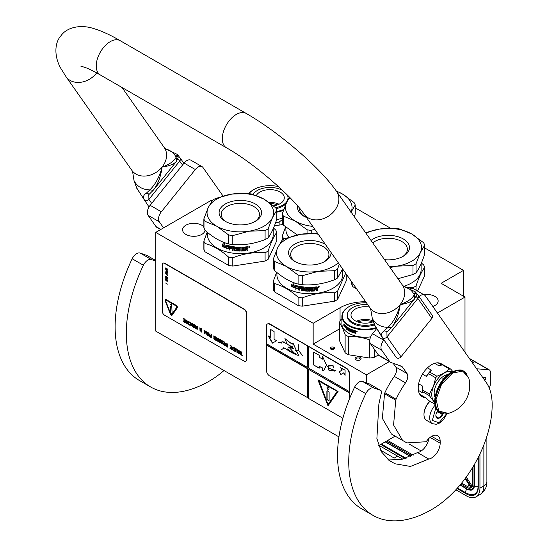 <?xml version="1.0" encoding="UTF-8"?>
<svg xmlns="http://www.w3.org/2000/svg" width="548" height="548" viewBox="0 0 548 548"><rect width="100%" height="100%" fill="white"/><g stroke="black" fill="none" stroke-linecap="round" stroke-linejoin="round"><path stroke-width="0.82" d="M358.872 356.933A3.014 1.74 180 0 1 360.221 357.385A3.014 1.74 180 0 1 360.221 359.844A3.014 1.74 180 0 1 357.31 360.289A3.014 1.74 180 0 1 355.96 359.844A3.014 1.74 180 0 1 355.481 357.741A3.014 1.74 180 0 1 358.872 356.933M356.282 360.002A2.219 1.281 180 0 1 355.871 359.262A2.219 1.281 180 0 1 358.666 358.022A2.219 1.281 180 0 1 359.659 358.351A2.219 1.281 180 0 1 360.31 359.262A2.219 1.281 180 0 1 359.892 360.002M378.675 445.64L395.108 436.153M212.055 200.869L211.199 200.376L155.735 232.393L155.735 331.115L338.938 436.886M463.533 296.249L463.533 270.37L424.707 247.949M464.992 352.241L464.992 297.084L441.126 283.309L463.533 270.37M155.735 232.393L313.161 323.286L313.161 344.117L366.386 374.846L366.386 382.84M437.414 313.011L464.992 297.084M366.386 374.846L389.34 361.591M423.878 294.708A11.248 6.494 180 0 1 434.852 296.372A11.248 6.494 180 0 1 438.147 300.968A11.248 6.494 180 0 1 432.831 306.49M205.041 230.359A11.248 6.494 180 0 1 197.691 235.907A11.248 6.494 180 0 1 185.875 234.4A11.248 6.494 180 0 1 182.58 229.811A11.248 6.494 180 0 1 189.526 223.81A11.248 6.494 180 0 1 201.787 225.214A11.248 6.494 180 0 1 203.863 226.865M390.546 228.228L355.234 207.843M313.161 323.286L340.055 307.764A35.654 20.584 180 0 1 365.68 301.736M283.015 224.392A35.654 20.584 180 0 1 274.48 225.646M330.786 347.336A2.219 1.281 0 0 0 330.143 348.24A2.219 1.281 0 0 0 331.513 349.419A2.219 1.281 0 0 0 333.924 349.144A2.219 1.281 0 0 0 334.575 348.24A2.219 1.281 0 0 0 333.205 347.055A2.219 1.281 0 0 0 330.786 347.336M313.161 344.117L339.486 328.916M334.273 348.884A2.219 1.281 0 0 0 330.786 348.624A2.219 1.281 0 0 0 330.444 348.884M379.045 445.428L402.992 459.251M455.854 489.768L466.506 495.919A19.016 10.981 -120 0 0 476.013 496.858A19.016 10.981 -120 0 0 479.952 488.158L483.87 485.891L483.87 444.86M479.952 453.908L479.952 488.158M469.335 358.419A4.754 2.747 -60 0 1 469.718 358.584L489.33 369.9A4.754 2.747 120 0 0 488.631 369.688L476.637 368.811M483.048 377.935L484.775 377.223A1.74 1.007 -60 0 1 485.473 377.223A1.74 1.007 -60 0 1 485.829 378.024L485.829 378.209A1.74 1.007 -60 0 1 484.699 380.285M489.165 387.895A4.754 2.747 120 0 0 490.316 384.312L490.316 372.078A4.754 2.747 120 0 0 489.33 369.9M476.87 368.64L476.274 368.29M380.552 450.175L394.231 458.073L397.595 456.135M470.869 486.987L471.164 487.761L470.869 486.987M472.89 483.822A8.713 5.035 -120 0 1 471.623 487.412L472.657 483.5A0.795 0.459 0 0 0 472.89 483.822L472.89 467.026M408.918 443.907L421.2 451.004M472.657 470.3L471.753 468.876M474.198 363.023L471.239 361.139M429.899 401.266A12.042 6.953 120 0 0 423.981 414.048A12.042 6.953 120 0 0 423.981 414.302M429.995 401.321A12.679 7.316 120 0 0 423.981 414.569A12.679 7.316 120 0 0 424.405 417.473A12.679 7.316 120 0 0 426.604 420.371L432.324 423.673L436.331 424.296L439.558 423.063L443.401 419.768L446.997 413.699M435.886 407.726L432.31 420.412L439.017 422.796L446.647 413.754M437.736 410.651A5.548 3.199 120 0 0 435.859 415.603A5.548 3.199 120 0 0 436.044 416.87A5.548 3.199 120 0 0 439.338 418.09A5.548 3.199 120 0 0 443.154 413.699M435.859 415.405L436.044 416.816L438.914 418.172L442.613 414.672L442.448 413.535M442.613 414.672L437.612 411.788L437.79 410.712M436.441 412.891L437.612 411.788M438.914 418.172L435.982 416.48M436.537 412.671A4.754 2.747 120 0 0 437.578 410.863M402.472 256.697A19.132 11.049 180 0 0 407.37 249.313A19.132 11.049 180 0 0 401.766 241.504A19.132 11.049 -0 0 0 372.715 242.853M371.017 240.428A21.235 12.261 180 0 1 403.253 238.928A21.235 12.261 180 0 1 403.253 256.265A21.235 12.261 180 0 1 384.538 259.67M356.645 288.871L352.891 286.707L352.891 283.528M407.424 287.522L412.993 287.707L412.993 288.454M421.398 263.013L423.583 264.883A37.237 21.502 180 0 1 424.707 267.301L424.707 275.596L417.535 291.05M424.707 267.301C421.823 271.02 418.939 277.24 416.055 285.94L416.055 290.193M416.055 285.94A37.237 21.502 180 0 1 414.569 286.851A37.237 21.502 0 0 1 412.993 287.707M421.117 263.67L421.117 269.595A32.88 18.981 180 0 1 411.486 283.015A32.88 18.981 -0 0 1 403.698 286.344M351.768 281.939L351.768 284.289A37.237 21.502 -0 0 0 352.891 286.707M365.55 232.653L379.627 229.037A33.277 19.214 -0 0 0 366.002 233.304M416.055 272.774C418.939 269.027 421.823 262.814 424.707 254.135L424.707 245.114A37.237 21.502 180 0 0 423.583 242.702L411.767 234.01A33.277 19.214 180 0 0 379.627 229.037L395.766 228.406A37.237 21.502 180 0 1 399.951 229.057L411.767 234.01A33.277 19.214 180 0 1 420.378 252.573L416.055 263.759L416.055 272.774A37.237 21.502 180 0 1 414.569 273.685A37.237 21.502 -0 0 1 412.993 274.541L397.937 278.733M424.707 245.114L420.378 252.573A33.277 19.214 -0 0 1 396.848 266.157L390.08 267.547M389.546 266.794A33.277 19.214 -0 0 0 396.848 266.157L412.993 265.527L412.993 274.541M412.993 265.527A37.237 21.502 -0 0 0 416.055 263.759M290.07 197.76A33.277 19.214 -0 0 0 286.625 202.513L289.495 197.177M307.051 233.571L307.051 229.763L295.235 221.077L283.419 216.118L283.419 225.132L297.269 234.941M299.688 208.391A19.132 11.049 -0 0 0 299.633 209.206A19.132 11.049 -0 0 0 304.53 216.583M306.462 217.481A21.235 12.261 180 0 1 303.75 216.159L303.75 216.159A21.235 12.261 180 0 1 297.687 206.021M284.809 238.702L283.419 238.298L283.419 239.469M285.604 227.002L282.295 235.887L282.295 240.147M282.295 235.887A37.237 21.502 -0 0 0 283.419 238.298M285.885 227.235L285.885 229.482A32.88 18.981 -0 0 0 288.775 237.263M312.716 226.379A33.277 19.214 -0 0 1 295.235 221.077A33.277 19.214 -0 0 1 286.625 202.513L282.295 213.706L282.295 222.721A37.237 21.502 -0 0 0 283.419 225.132M336.198 190.903L342.295 193.903L354.118 202.596A37.237 21.502 180 0 1 355.234 205.007L355.234 214.021L354.316 216.679M336.41 191.197A33.277 19.214 180 0 1 342.295 193.903A33.277 19.214 180 0 1 351.083 212.076M355.234 205.007L350.912 212.46M314.689 229.187L311.237 230.413L311.237 233.407M282.295 213.706A37.237 21.502 -0 0 0 283.419 216.118M307.051 229.763A37.237 21.502 -0 0 0 311.237 230.413M276.802 211.514A22.9 13.221 0 0 0 283.789 209.452M249.018 193.622A22.9 13.221 180 0 1 253.834 189.54A22.9 13.221 180 0 1 278.5 186.608M276.802 212.186A23.372 13.495 0 0 0 283.474 210.309M248.819 193.595A23.372 13.495 180 0 1 253.498 189.731A23.372 13.495 180 0 1 253.669 189.635M275.582 222.707A26.146 15.097 0 0 0 279.131 222.104L282.295 219.556M279.131 225.125L279.131 222.104M276.671 219.584A23.372 13.495 0 0 0 282.295 218.131M270.554 203.561A13.419 7.747 180 0 1 277.487 204.87M268.986 202.404A14.262 8.234 180 0 1 279.028 204.233M256.348 195.52A14.262 8.234 0 0 1 266.335 189.896A14.262 8.234 180 0 1 284.289 197.849A14.262 8.234 180 0 1 273.712 205.801A14.262 8.234 0 0 1 273.431 205.849M282.645 190.451A17.988 10.385 180 0 0 265.369 187.82A17.988 10.385 0 0 0 253.053 194.41M287.303 194.972A17.988 10.385 180 0 1 288.008 197.849A17.988 10.385 180 0 1 275.623 207.719M288.008 197.849L288.008 198.883A17.988 10.385 180 0 1 287.926 199.89M286.22 203.397A17.988 10.385 180 0 1 276.151 208.651M366.413 302.77A22.9 13.221 180 0 0 349.076 306.627A22.9 13.221 180 0 0 343.151 319.395A22.9 13.221 0 0 0 375.921 327.677M349.076 306.627L348.74 306.825A23.372 13.495 180 0 0 341.89 316.367A23.372 13.495 180 0 0 342.692 319.861A23.372 13.495 0 0 0 376.264 328.273M370.674 336.869A23.372 13.495 0 0 1 342.692 327.231A23.372 13.495 180 0 1 341.89 323.738L341.89 316.367M341.89 318.84L340.76 319.792A26.146 15.097 180 0 0 339.486 322.525L342.308 327.478L345.124 334.67A26.146 15.097 0 0 0 348.596 336.678C355.611 336.28 362.625 337.363 369.633 339.931A26.146 15.097 0 0 0 369.825 339.911M345.124 334.67L345.124 352.775L339.486 340.623L339.486 322.525M345.124 352.775A26.146 15.097 0 0 0 348.596 354.775L348.596 336.678M369.633 339.931L369.633 358.029L348.596 354.775M369.633 358.029A26.146 15.097 0 0 0 374.373 357.296L374.373 349.24M383.963 339.945L383.764 340.192A7.925 4.576 120 0 0 381.716 350.213L389.601 361.427A7.925 4.576 120 0 0 390.491 362.255L379.285 355.789A7.925 4.576 -60 0 1 378.394 354.96L374.373 357.296M344.425 325.135L344.178 325.615L344.137 325.211A23.372 13.495 0 0 0 345.706 326.834L346.062 326.259L346.062 327.896L345.096 327.855L346.322 327.793M345.706 326.834L346.322 326.149M344.178 325.615A23.057 13.31 0 0 0 345.665 327.245L345.37 327.759M345.096 327.855L345.665 327.245M343.891 325.69A23.372 13.495 0 0 0 345.398 327.341M344.123 325.08L344.123 324.019M343.939 325.587L344.391 325.005A23.057 13.31 0 0 0 345.809 326.492M344.11 325.087A23.372 13.495 0 0 0 345.672 326.711L345.987 326.197A23.372 13.495 0 0 1 344.363 324.601L344.644 324.101L343.836 323.957L343.836 325.615L344.391 325.005M354.07 332.478L354.07 332.478A23.372 13.495 0 0 1 352.611 331.978L352.7 331.163A23.057 13.31 0 0 0 353.474 331.437M352.528 331.314A23.372 13.495 0 0 0 353.474 331.65L353.474 331.17A23.372 13.495 0 0 1 352.528 330.834L352.782 330.232A23.057 13.31 0 0 0 353.727 330.567M352.611 330.389A23.372 13.495 0 0 0 353.727 330.78L353.727 330.3A23.372 13.495 0 0 1 349.398 328.471L349.22 329.608L349.432 328.492M349.61 329.773L349.398 329.91A23.372 13.495 0 0 0 350.206 330.321L350.412 330.177A23.057 13.31 0 0 1 349.61 329.773L349.432 329.478M350.282 330.752A23.057 13.31 0 0 0 350.412 330.814L350.412 330.177M346.535 326.635L346.274 328.978L346.418 326.546A23.372 13.495 0 0 0 348.74 328.108L348.98 330.314A23.372 13.495 0 0 0 350.206 330.951L350.206 330.321M346.274 328.978A23.372 13.495 0 0 0 346.624 329.252L346.877 328.033A23.057 13.31 0 0 0 347.487 328.471M346.624 328.142A23.372 13.495 0 0 0 347.487 328.759L347.487 328.279A23.372 13.495 0 0 1 346.624 327.663L346.624 327.266M346.939 327.115L346.939 327.115A23.057 13.31 0 0 0 347.877 327.786L347.644 327.903A23.372 13.495 0 0 1 346.685 327.231L346.939 327.115M347.644 327.903L347.644 329.978L347.877 327.786M347.644 329.978A23.372 13.495 0 0 0 348.035 330.232L348.268 328.992A23.057 13.31 0 0 0 348.795 329.314L348.569 329.444A23.372 13.495 0 0 1 348.035 329.115M350.747 331.451A23.057 13.31 0 0 1 348.966 330.526L348.569 330.355L348.795 329.314M348.569 330.355L348.569 329.444M348.74 330.656A23.372 13.495 0 0 0 350.556 331.602L350.556 330.006A23.372 13.495 0 0 1 349.734 329.601L349.939 328.992A23.057 13.31 0 0 0 351.234 329.608L351.042 329.752A23.372 13.495 0 0 1 349.734 329.122L349.939 328.992M351.042 329.752L351.042 331.821L351.234 329.608M351.042 331.821A23.372 13.495 0 0 0 351.521 332.026L351.706 329.807A23.057 13.31 0 0 0 352.186 330.006L352.001 330.156A23.372 13.495 0 0 1 351.521 329.958M352.213 332.307A23.372 13.495 0 0 0 354.371 333.054L354.522 332.889A23.057 13.31 0 0 1 352.385 332.156L352.001 332.026L352.186 330.006M352.001 332.026L352.001 330.156M354.433 333.061A14.262 8.234 0 0 1 354.385 333.033L354.741 331.841A23.057 13.31 0 0 0 355.289 331.999L355.522 333.177A23.057 13.31 0 0 0 355.96 333.294M354.597 332.006A23.372 13.495 0 0 0 355.152 332.163L355.289 331.999M355.522 333.177L355.152 332.163M355.392 333.342A23.372 13.495 0 0 0 355.96 333.492L355.604 332.067L356.09 331.691M355.96 331.862L355.604 332.067L355.721 330.882A23.372 13.495 0 0 1 354.159 330.437L354.159 332.431L354.309 330.485M356.59 331.636L356.899 331.252L356.59 331.636M356.399 331.232L357.159 331.547L356.481 331.156M348.096 328.197A23.372 13.495 0 0 0 348.501 328.444L348.727 328.321A23.057 13.31 0 0 1 348.329 328.074L348.096 328.197M348.501 328.444L348.569 328.964A23.372 13.495 0 0 1 348.035 328.636L348.035 328.238M348.569 328.697A23.057 13.31 0 0 0 348.795 328.834L348.727 328.321M355.296 331.245L355.433 331.081A23.057 13.31 0 0 1 354.741 330.889L354.597 331.047A23.372 13.495 0 0 0 355.296 331.245L355.433 331.081M355.392 331.348L355.392 331.752A23.372 13.495 0 0 1 354.597 331.526L354.597 331.047M355.392 331.752L355.522 331.184M372.729 321.957A13.419 7.747 180 0 0 361.796 320.916A13.419 7.747 0 0 0 357.803 321.957M372.818 320.724A14.262 8.234 180 0 0 361.577 319.758A14.262 8.234 0 0 0 356.262 321.327M373.167 321.799A14.262 8.234 180 0 1 368.955 322.895A14.262 8.234 0 0 1 351.008 314.942A14.262 8.234 0 0 1 361.577 306.99A14.262 8.234 180 0 1 369.434 307.065M367.735 304.654A17.988 10.385 180 0 0 360.611 304.914A17.988 10.385 0 0 0 347.281 314.942L347.281 315.977A17.988 10.385 0 0 0 369.921 326.005A17.988 10.385 180 0 0 374.455 324.902M347.281 314.942A17.988 10.385 0 0 0 369.921 324.971A17.988 10.385 180 0 0 374.037 324.005M274.452 270.417A37.237 21.502 -0 0 1 273.336 268.006L273.336 258.992L277.658 247.799A33.277 19.214 -0 0 1 286.268 239.188A33.277 19.214 -0 0 1 301.188 234.215L285.042 238.579A37.237 21.502 0 0 0 283.474 239.435A37.237 21.502 0 0 0 281.987 240.346L277.658 247.799A33.277 19.214 -0 0 0 286.268 266.355L274.452 261.403L274.452 270.417C282.336 277.432 290.214 281.98 298.091 284.063A37.237 21.502 -0 0 0 302.27 284.713L302.27 275.699L318.415 271.329A33.277 19.214 -0 0 0 338.267 262.725M302.27 284.713C313.031 285.515 323.8 283.85 334.561 279.72L334.561 270.698L318.415 271.329A33.277 19.214 -0 0 1 286.268 266.355L298.091 275.048L298.091 284.063M324.032 261.869A19.132 11.049 180 0 0 328.937 254.491A19.132 11.049 180 0 0 323.334 246.675A19.132 11.049 -0 0 0 302.482 244.285A19.132 11.049 -0 0 0 290.673 254.491A19.132 11.049 -0 0 0 295.571 261.869M331.026 252.429A21.235 12.261 180 0 1 324.82 261.444A21.235 12.261 180 0 1 294.79 261.444A21.235 12.261 180 0 1 294.79 244.107A21.235 12.261 180 0 1 324.82 244.107A21.235 12.261 180 0 1 325.437 244.477M298.091 305.531L274.452 291.879L274.452 283.583C282.33 285.645 290.214 290.193 298.091 297.228L298.091 305.531A37.237 21.502 -0 0 0 302.27 306.174L334.561 301.181L334.561 292.885C323.8 292.057 313.031 293.721 302.27 297.879L302.27 306.174M346.274 274.116L346.274 280.768L337.623 299.414A37.237 21.502 180 0 1 334.561 301.181M345.685 273.281L337.623 291.118L337.623 299.414M337.623 291.118A37.237 21.502 180 0 1 336.136 292.022A37.237 21.502 0 0 1 334.561 292.885M342.685 269.013L342.685 274.767A32.88 18.981 180 0 1 333.054 288.193A32.88 18.981 -0 0 1 297.221 292.31A32.88 18.981 -0 0 1 276.918 274.767L276.918 272.52M276.644 272.288L273.336 281.172L273.336 289.467A37.237 21.502 -0 0 0 274.452 291.879M273.336 281.172A37.237 21.502 -0 0 0 274.452 283.583M298.091 297.228A37.237 21.502 -0 0 0 302.27 297.879M298.078 288.344L295.584 288.974L296.379 287.974A32.565 18.803 180 0 1 292.063 286.611L292.838 285.686M296.379 287.974L295.441 289.139L297.961 288.508L297.961 286.008L297.064 287.138A32.88 18.981 180 0 1 292.673 285.844L292.063 286.611M291.892 286.762A32.88 18.981 180 0 0 296.249 288.138L295.906 288.57M291.892 284.145L291.892 286.488M297.091 286.81A32.565 18.803 180 0 1 292.748 285.515L291.714 286.693L291.714 284.172L294.173 283.761L293.365 284.741A32.88 18.981 180 0 0 297.776 285.967L297.893 285.796M296.968 286.981A32.88 18.981 180 0 1 292.584 285.672M301.695 287.426L301.695 290.577L301.695 287.426A32.88 18.981 180 0 1 299.482 287.049L299.345 287.755A32.88 18.981 180 0 0 301.345 288.104L301.345 288.83A32.88 18.981 180 0 1 299.345 288.481L299.345 290.18A32.88 18.981 180 0 1 298.489 290.008L298.845 286.2A32.88 18.981 180 0 0 304.092 286.994L304.606 290.193A32.88 18.981 180 0 0 307.099 290.372L307.099 289.406A32.88 18.981 180 0 1 305.462 289.303L305.092 288.967L305.462 287.118A32.88 18.981 180 0 0 313.648 287.152L313.648 287.878A32.88 18.981 180 0 1 311.661 287.981L311.511 288.714A32.88 18.981 180 0 0 313.203 288.638L313.203 289.371A32.88 18.981 180 0 1 311.511 289.447L311.661 290.406A32.88 18.981 180 0 0 314.251 290.262L314.401 287.097A32.88 18.981 180 0 0 317.039 286.816L317.429 288.166L316.778 288.515L317.361 288.892L317.361 290.467A32.565 18.803 180 0 1 316.491 290.584M317.429 288.166L316.778 288.515M317.361 288.892L316.847 288.693L317.429 289.07L317.361 290.467M317.429 290.646A32.88 18.981 180 0 1 316.491 290.769L316.093 289.118A32.88 18.981 180 0 1 315.155 289.214L314.716 290.769A32.565 18.803 180 0 1 310.921 290.967L310.538 290.673M316.491 289.378L316.032 288.94A32.565 18.803 180 0 1 315.107 289.036M315.155 289.214L314.764 290.947A32.88 18.981 180 0 1 310.928 291.152L310.552 290.851L310.921 290.967M310.538 287.823L310.538 287.823A32.565 18.803 180 0 1 309.641 287.83L309.641 291.166A32.88 18.981 180 0 1 308.736 291.152L308.75 290.974A32.565 18.803 180 0 0 309.641 290.981M309.641 288.008A32.88 18.981 180 0 0 310.552 288.008L310.552 290.851M306.181 287.714L306.147 287.892A32.88 18.981 180 0 0 308.736 288.001L308.75 287.816A32.565 18.803 180 0 1 306.181 287.714L306.037 287.926M308.182 290.652L307.791 291.132L308.168 290.837L307.791 288.707A32.88 18.981 180 0 1 306.147 288.625L306.147 287.892M307.812 290.947A32.565 18.803 180 0 1 304.147 290.693L303.722 290.529L303.784 288.96L303.784 290.351M307.791 291.132A32.88 18.981 180 0 1 304.092 290.878L304.147 290.693M303.784 288.96A32.565 18.803 180 0 1 302.633 288.823L302.565 290.7A32.88 18.981 180 0 1 301.695 290.577M303.722 289.145A32.88 18.981 180 0 1 302.565 289.002M301.777 287.248A32.565 18.803 180 0 1 299.585 286.878L299.345 287.145M301.345 288.638A32.565 18.803 180 0 1 299.441 288.31L299.345 288.481M298.489 290.008L298.955 286.029M307.099 290.372L307.127 289.221A32.565 18.803 180 0 1 305.503 289.125L305.092 288.967M305.14 287.248L305.14 288.789M305.12 287.275L305.462 287.118M313.648 287.878L313.614 287.7A32.565 18.803 180 0 1 311.641 287.796L311.497 288.536A32.565 18.803 180 0 1 311.497 288.536L311.511 288.714M313.203 289.371L313.168 289.186A32.565 18.803 180 0 1 311.497 289.262L311.641 290.221M303.585 287.666L303.585 287.666A32.88 18.981 180 0 1 302.708 287.563L302.633 287.57M303.64 287.488A32.565 18.803 180 0 1 302.777 287.385M302.708 287.563L302.565 288.275A32.88 18.981 180 0 0 303.722 288.412L303.784 288.234A32.565 18.803 180 0 1 303.722 288.227M303.722 287.803L303.722 288.412M315.155 288.488A32.88 18.981 180 0 0 316.491 288.344L316.271 287.453A32.565 18.803 180 0 1 315.107 287.577L315.155 288.488L315.107 287.577M316.333 287.632A32.88 18.981 180 0 1 315.155 287.755M303.784 287.625L303.784 288.234M313.168 288.638L313.168 289.186M313.614 287.152L313.614 287.7M299.345 289.988A32.565 18.803 180 0 1 298.598 289.83M302.565 290.509A32.565 18.803 180 0 1 301.777 290.399M308.75 287.816L308.75 290.974M317.039 286.816L317.361 287.988M318.45 286.755L319.011 286.72L319.011 287.358L318.45 287.453L318.415 286.679M318.498 287.255L318.367 286.707M319.265 286.714L319.011 287.221M318.45 287.392L318.08 287.221M319.32 286.796L318.073 287.166L319.272 286.782M308.736 288.001L308.736 291.152M304.092 290.878L303.722 290.529M318.203 234.181A33.277 19.214 180 0 0 301.188 234.215L317.333 233.585A37.237 21.502 180 0 1 317.819 233.647M342.637 268.952L337.623 277.952A37.237 21.502 180 0 1 336.136 278.857A37.237 21.502 -0 0 1 334.561 279.72M334.561 270.698A37.237 21.502 -0 0 0 337.623 268.931L337.623 277.952M339.294 264.191L337.623 268.931M273.336 258.992A37.237 21.502 -0 0 0 274.452 261.403M298.091 275.048A37.237 21.502 -0 0 0 302.27 275.699M204.979 230.311A37.237 21.502 -0 0 1 203.863 227.9L203.863 218.878L208.185 207.692A33.277 19.214 -0 0 1 216.803 199.082A33.277 19.214 -0 0 1 231.722 194.108L215.576 198.472A37.237 21.502 0 0 0 214.001 199.328A37.237 21.502 0 0 0 212.514 200.239L208.185 207.692A33.277 19.214 -0 0 0 216.803 226.249L204.979 221.296L204.979 230.311C212.864 237.325 220.741 241.874 228.619 243.956A37.237 21.502 -0 0 0 232.797 244.607L232.797 235.585L248.943 231.222A33.277 19.214 -0 0 0 272.472 217.638L268.15 228.824L268.15 237.839A37.237 21.502 180 0 1 266.664 238.75A37.237 21.502 -0 0 1 265.088 239.606C254.327 243.737 243.565 245.401 232.797 244.607M265.088 239.606L265.088 230.592L248.943 231.222A33.277 19.214 -0 0 1 216.803 226.249L228.619 234.941L228.619 243.956M254.567 221.762A19.132 11.049 180 0 0 259.464 214.378A19.132 11.049 180 0 0 253.861 206.569A19.132 11.049 -0 0 0 233.01 204.178A19.132 11.049 -0 0 0 221.2 214.378A19.132 11.049 -0 0 0 226.098 221.762M255.347 203.993A21.235 12.261 180 0 1 255.347 221.33A21.235 12.261 180 0 1 225.317 221.33L225.317 221.33A21.235 12.261 180 0 1 225.317 203.993A21.235 12.261 180 0 1 255.347 203.993M228.619 265.417L204.979 251.772L204.979 243.476C212.864 245.531 220.741 250.087 228.619 257.122L228.619 265.417A37.237 21.502 -0 0 0 232.797 266.068L265.088 261.067L265.088 252.772C254.327 251.95 243.565 253.614 232.797 257.772L232.797 266.068M273.493 228.078L275.678 229.954A37.237 21.502 180 0 1 276.802 232.366L276.802 240.661L268.15 259.307A37.237 21.502 180 0 1 265.088 261.067M276.802 232.366C273.918 236.092 271.034 242.305 268.15 251.005L268.15 259.307M268.15 251.005A37.237 21.502 180 0 1 266.664 251.916A37.237 21.502 0 0 1 265.088 252.772M273.212 228.742L273.212 234.66A32.88 18.981 180 0 1 263.581 248.08A32.88 18.981 -0 0 1 227.749 252.196A32.88 18.981 -0 0 1 207.452 234.66L207.452 232.407M207.171 232.174L203.863 241.065L203.863 249.361A37.237 21.502 -0 0 0 204.979 251.772M203.863 241.065A37.237 21.502 -0 0 0 204.979 243.476M228.619 257.122A37.237 21.502 -0 0 0 232.797 257.772M228.605 248.23L226.112 248.867L226.913 247.86A32.565 18.803 180 0 1 222.598 246.497L223.365 245.579M226.913 247.86L225.975 249.032L228.489 248.402L228.489 245.901L227.591 247.032A32.88 18.981 180 0 1 223.2 245.73L222.598 246.497M222.419 246.655A32.88 18.981 180 0 0 226.783 248.032L226.434 248.456M222.419 244.038L222.419 246.381M227.626 246.703A32.565 18.803 180 0 1 223.276 245.408L222.248 246.586L222.248 244.066L224.701 243.648L223.892 244.634A32.88 18.981 180 0 0 228.304 245.86L228.42 245.689M227.502 246.874A32.88 18.981 180 0 1 223.111 245.566M232.222 247.319L232.222 250.47L232.222 247.319A32.88 18.981 180 0 1 230.009 246.943L229.872 247.648A32.88 18.981 180 0 0 231.873 247.991L231.873 248.724A32.88 18.981 180 0 1 229.872 248.374L229.872 250.073A32.88 18.981 180 0 1 229.016 249.895L229.379 246.086A32.88 18.981 180 0 0 234.619 246.888L235.133 250.087A32.88 18.981 180 0 0 237.626 250.265L237.626 249.299A32.88 18.981 180 0 1 235.996 249.196L235.619 248.861L235.996 247.011A32.88 18.981 180 0 0 244.182 247.045L244.182 247.771A32.88 18.981 180 0 1 242.189 247.874L242.038 248.607A32.88 18.981 180 0 0 243.73 248.532L243.73 249.258A32.88 18.981 180 0 1 242.038 249.333L242.189 250.299A32.88 18.981 180 0 0 244.778 250.155L244.929 246.99A32.88 18.981 180 0 0 247.566 246.71L247.963 248.052L247.306 248.408L247.888 248.785L247.888 250.361A32.565 18.803 180 0 1 247.018 250.47M247.963 248.052L247.306 248.408M247.888 248.785L247.374 248.587L247.963 248.963L247.888 250.361M247.963 250.539A32.88 18.981 180 0 1 247.018 250.662L246.621 249.011A32.88 18.981 180 0 1 245.689 249.107L245.251 250.655A32.565 18.803 180 0 1 241.449 250.861L241.072 250.559M247.018 249.272L246.559 248.833A32.565 18.803 180 0 1 245.634 248.929M245.689 249.107L245.299 250.84A32.88 18.981 180 0 1 241.463 251.046L241.079 250.744L241.449 250.861M241.072 247.717L241.072 247.717A32.565 18.803 180 0 1 240.168 247.717L240.168 251.053A32.88 18.981 180 0 1 239.264 251.046L239.277 250.861A32.565 18.803 180 0 0 240.168 250.874M240.168 247.901A32.88 18.981 180 0 0 241.079 247.901L241.079 250.744M236.709 247.6L236.674 247.785A32.88 18.981 180 0 0 239.264 247.895L239.277 247.71A32.565 18.803 180 0 1 236.709 247.6L236.572 247.819M238.709 250.546L238.318 251.018L238.695 250.724L238.318 248.593A32.88 18.981 180 0 1 236.674 248.511L236.674 247.785M238.339 250.84A32.565 18.803 180 0 1 234.674 250.587L234.256 250.422L234.311 248.854L234.311 250.244M238.318 251.018A32.88 18.981 180 0 1 234.619 250.765L234.674 250.587M234.311 248.854A32.565 18.803 180 0 1 233.167 248.717L233.092 250.587A32.88 18.981 180 0 1 232.222 250.47M234.256 249.032A32.88 18.981 180 0 1 233.092 248.895M232.304 247.141A32.565 18.803 180 0 1 230.112 246.771L229.872 247.038M231.873 248.532A32.565 18.803 180 0 1 229.975 248.203L229.872 248.374M229.016 249.895L229.482 245.915M237.626 250.265L237.654 249.114A32.565 18.803 180 0 1 236.037 249.011L235.619 248.861M235.667 247.141L235.667 248.676M235.654 247.169L235.996 247.011M244.182 247.771L244.141 247.593A32.565 18.803 180 0 1 242.168 247.689L242.038 248.607M243.73 249.258L243.696 249.08A32.565 18.803 180 0 1 242.024 249.155L242.168 250.114M234.112 247.559L234.112 247.559A32.88 18.981 180 0 1 233.236 247.456L233.167 247.463M234.174 247.381A32.565 18.803 180 0 1 233.304 247.278M233.236 247.456L233.092 248.169A32.88 18.981 180 0 0 234.256 248.306L234.311 248.128A32.565 18.803 180 0 1 234.256 248.121M234.256 247.696L234.256 248.306M245.689 248.381A32.88 18.981 180 0 0 247.018 248.237L246.799 247.347A32.565 18.803 180 0 1 245.634 247.47L245.689 248.381L245.634 247.47M246.867 247.525A32.88 18.981 180 0 1 245.689 247.648M234.311 247.511L234.311 248.128M243.696 248.532L243.696 249.08M244.141 247.045L244.141 247.593M229.872 249.874A32.565 18.803 180 0 1 229.126 249.724M233.092 250.402A32.565 18.803 180 0 1 232.304 250.292M239.277 247.71L239.277 250.861M247.566 246.71L247.888 247.874M248.984 246.648L249.546 246.614L249.546 247.251L248.984 247.34L248.943 246.566M249.025 247.148L248.895 246.593M249.792 246.6L249.546 247.107M248.984 247.278L248.607 247.114M249.847 246.682L248.6 247.059L249.799 246.669M239.264 247.895L239.264 251.046M234.619 250.765L234.256 250.422M276.802 210.185A37.237 21.502 180 0 0 275.678 207.767L263.862 199.082A33.277 19.214 180 0 0 231.722 194.108L247.86 193.478A37.237 21.502 180 0 1 252.046 194.122L263.862 199.082A33.277 19.214 180 0 1 272.472 217.638L276.802 210.185L276.802 219.2C273.918 227.879 271.034 234.092 268.15 237.839M265.088 230.592A37.237 21.502 -0 0 0 268.15 228.824M203.863 218.878A37.237 21.502 -0 0 0 204.979 221.296M228.619 234.941A37.237 21.502 -0 0 0 232.797 235.585M387.217 458.991L401.485 459.587L417.535 452.566L428.742 459.032L410.466 466.444L395.074 463.786L389.724 460.806L381.463 451.881L376.887 438.592L378.874 404.075L381.394 392.717A3.172 1.829 120 0 0 380.826 390.484A3.172 1.829 120 0 0 380.655 390.402L373.784 387.95A7.925 4.576 120 0 0 365.811 393.649A117.265 67.699 120 0 0 348.74 461.697A117.265 67.699 120 0 0 373.024 515.373A117.265 67.699 120 0 0 431.66 509.572A85.57 49.402 120 0 0 492.166 404.767A63.383 36.593 120 0 0 486.158 382.36L425.378 295.893A7.925 4.576 120 0 0 424.488 295.064A7.925 4.576 120 0 0 419.042 296.543M365.811 393.649L354.604 387.176A117.265 67.699 120 0 0 337.534 455.224A117.265 67.699 120 0 0 361.824 508.907L373.024 515.373M417.535 452.566A12.042 6.953 120 0 0 428.837 438.523M393.128 363.249L395.814 367.064A7.925 4.576 120 0 1 394.293 376.38A62.273 35.956 120 0 0 384.888 392.717A3.172 1.829 -60 0 0 384.545 393.731L382.346 418.371L391.416 434.016L402.622 440.489M381.716 350.213L370.51 343.74L378.394 354.96L389.601 361.427M370.51 343.74A7.925 4.576 -60 0 1 372.558 333.725L376.545 328.759M410.007 288.645A7.925 4.576 -60 0 1 413.288 288.597L424.488 295.064M354.604 387.176A7.925 4.576 -60 0 1 362.584 381.476L369.448 383.936A3.172 1.829 -60 0 1 369.626 384.018A3.172 1.829 -60 0 1 369.784 384.127M428.742 459.032A12.042 6.953 120 0 0 440.174 443.195L440.174 441.256A12.042 6.953 120 0 0 437.681 435.742A12.042 6.953 120 0 0 426.221 441.736L406.897 442.907L402.629 440.469L393.574 424.995L395.752 400.198A3.172 1.829 120 0 1 396.094 399.191A62.273 35.956 120 0 1 405.493 382.853A7.925 4.576 -60 0 0 407.02 373.531L402.54 367.167A7.925 4.576 -60 0 0 401.65 366.338A7.925 4.576 -60 0 0 401.218 366.139L390.923 362.454A7.925 4.576 120 0 1 390.491 362.255M442.633 364.879A19.016 10.981 120 0 0 441.167 363.714A19.016 10.981 120 0 0 426.508 368.811A19.016 10.981 120 0 0 418.213 387.95A19.016 10.981 120 0 0 422.152 396.649A19.016 10.981 120 0 0 425.282 397.533M415.076 292.433L415.302 291.824L403.623 286.33A24.126 19.029 -35.1 0 1 414.213 294.714L415.076 292.433L416.275 294.79C416.603 295.064 416.09 296.352 414.726 298.66L391.539 327.499C393.313 325.498 395.183 322.066 397.156 317.196C398.293 314.949 400.129 306.133 400.184 304.537C407.787 301.797 412.459 298.53 414.213 294.714L414.726 298.66M391.539 327.499L387.977 327.355A24.126 19.029 144.9 0 1 372.284 318.292L370.784 309.62L372.284 318.292L375.003 325.676L382.812 337.986C380.846 335.109 381.285 332.759 384.127 330.944L387.977 327.355C393.478 322.142 397.547 314.538 400.184 304.537C405.732 304.072 413.699 300.955 414.644 298.763L415.473 296.893M375.003 325.676L382.161 337.39A3.172 2.5 144.9 0 0 382.812 337.986A3.172 2.5 -35.1 0 0 386.998 336.862L386.909 332.081L391.375 327.711M384.127 330.944L387.607 331.451M416.048 296.317L417.857 298.475A3.172 2.5 144.9 0 0 418.206 295.358L432.214 315.285A3.172 2.5 144.9 0 1 431.858 318.402L401.006 356.789A3.172 2.5 144.9 0 1 396.82 357.906A3.172 2.5 144.9 0 1 396.17 357.317L382.161 337.39M149.008 206.959L136.747 188.238L134.054 180.751L132.678 172.147L131.869 170.366A19.81 15.625 -35.1 0 0 162.078 167.065C159.584 176.682 155.516 184.292 149.871 189.889L146.021 193.471C143.158 195.28 142.72 197.623 144.706 200.513L136.897 188.211L134.178 180.826A24.126 19.029 -35.1 0 0 149.871 189.889L153.234 190.279M146.021 193.471L149.501 193.985L148.803 194.615L148.892 199.39L179.751 161.002A3.172 2.5 -35.1 0 0 180.1 157.886L177.196 154.351L176.97 154.968L178.169 157.331L176.538 161.297L176.107 157.249C174.086 161.187 169.414 164.462 162.078 167.065C160.845 176.545 157.968 184.196 153.433 190.033M176.538 161.297C174.079 164.153 169.257 166.078 162.078 167.065A19.81 15.625 -35.1 0 0 164.277 147.59L122.033 87.495M176.97 154.968L176.107 157.249A24.126 19.029 144.9 0 0 165.53 148.864L177.196 154.351M182.553 164.989L177.942 158.852M155.735 261.095L151.364 259.533A7.925 4.576 120 0 0 143.391 265.232A117.265 67.699 120 0 0 126.321 333.28A117.265 67.699 120 0 0 150.604 386.963A117.265 67.699 120 0 0 209.24 381.155A85.57 49.402 120 0 0 223.995 370.523M143.391 265.232L132.184 258.766A117.265 67.699 120 0 0 115.114 326.814A117.265 67.699 120 0 0 139.404 380.497L150.604 386.963M160.646 229.557L156.865 227.372A7.925 4.576 -60 0 1 155.975 226.55L148.09 215.33A7.925 4.576 -60 0 1 150.138 205.308L184.101 163.057A7.925 4.576 -60 0 1 190.868 160.18L202.068 166.654A7.925 4.576 120 0 0 195.307 169.531L161.345 211.781A7.925 4.576 120 0 0 159.297 221.803L163.564 227.872M132.184 258.766A7.925 4.576 -60 0 1 140.165 253.066L147.028 255.526A3.172 1.829 -60 0 1 147.207 255.601A3.172 1.829 -60 0 1 147.364 255.711M155.735 315.6L155.735 280.096M223.022 196.02L202.959 167.476A7.925 4.576 120 0 0 202.068 166.654M419.816 394.375L426.337 398.143L428.557 400.492L434.893 404.15M418.391 390.382L422.577 392.793L422.261 391.546L429.399 395.663L434.728 402.691M418.638 383.805L422.577 386.08L422.261 389.895L429.399 394.012L433.42 386.409A17.433 10.063 120 0 0 433.42 400.643A17.433 10.063 120 0 0 434.687 401.992M435.694 377.798L433.42 386.409A17.433 10.063 120 0 1 444.086 373.14L436.927 376.257A19.57 11.296 120 0 0 435.694 377.798L428.557 373.681L426.337 376.394A18.221 10.522 -60 0 1 431.372 370.126L429.79 372.14L436.927 376.257M422.467 374.161L426.337 376.394M427.454 367.866L431.372 370.126M444.086 373.14L449.511 368.996L442.373 364.872L438.886 365.79L434.626 363.324M438.03 362.831L441.791 365.002M442.373 364.872A19.57 11.296 120 0 1 443.613 364.989L450.751 369.105A19.57 11.296 120 0 0 449.511 368.996M452.812 371.53L450.751 369.105M429.399 395.663A19.57 11.296 -60 0 1 429.399 394.012M422.261 391.546A19.57 11.296 -60 0 1 422.241 390.731A19.57 11.296 -60 0 1 422.261 389.895M422.241 390.731L422.241 389.628A18.221 10.522 -60 0 1 422.577 386.08M428.557 373.681A19.57 11.296 -60 0 1 429.79 372.14M452.059 371.907A17.433 10.063 120 0 0 444.106 373.126M448.038 374.579A14.022 8.097 120 0 0 444.092 375.914A14.022 8.097 -60 0 0 434.996 397.177M443.633 413.733A23.77 13.721 -60 0 1 440.414 412.685L448.387 413.398L438.763 411.055L436.064 399.376L441.599 384.169L452.627 373.003L462.82 371.126L468.78 378.065L464.183 371.517A23.77 13.721 -60 0 1 466.704 373.777M445.394 376.983A13.07 7.549 120 0 0 444.99 377.209A13.07 7.549 120 0 0 442.517 379.024L443.209 379.422M442.517 379.024L444.592 377.825M349.631 398.451L349.631 373.9A4.754 2.747 -120 0 0 346.268 368.078L270.075 324.087A4.754 2.747 -120 0 0 267.698 323.847A4.754 2.747 -120 0 0 267.534 323.957M349.295 399.286L349.295 374.092A4.754 2.747 -120 0 0 345.932 368.27L307.497 345.822L307.277 367.297L266.376 343.685L266.376 326.218A4.754 2.747 -120 0 1 267.362 324.046L267.698 323.847M266.602 343.815L266.376 370.208A4.754 2.747 -120 0 0 269.739 376.031L308.394 398.095M349.295 392.854L308.394 369.242L308.394 398.355L342.89 418.268M307.497 345.822L269.739 324.279A4.754 2.747 -120 0 0 267.362 324.046M345.082 375.394L345.082 370.222L340.596 367.633L342.048 370.14L339.246 371.756L340.829 374.503L343.63 372.887L345.082 375.394M324.053 370.14L326.45 364.995L322.56 356.501L322.56 359.159L319.196 357.214L319.196 355.275L313.593 352.042L313.593 364.982L319.196 368.215L319.196 366.276L322.56 368.215L322.56 370.866L323.738 370.338M323.834 370.284L322.56 370.866M336.006 370.838L328.697 368.112L328.93 370.277L328.053 366.037L332.739 365.845L333.622 367.379L332.828 365.845L333.116 365.208L332.725 365.749L329.108 365.667L327.992 365.954L328.985 370.366L328.752 368.201L336.006 370.838L334.479 371.078M329.04 370.29L333.109 370.859L329.04 370.29M308.394 346.596L308.394 367.948L349.295 391.56M308.394 369.242L349.514 392.724M328.005 405.794L338.089 391.443L317.922 379.798L328.005 405.794M266.602 344.85L307.497 368.462L307.497 397.574M307.277 397.704L307.497 368.462M266.376 344.98L307.277 368.592M268.178 335.862L272.397 343.171L276.617 340.74L274.082 339.274L274.082 331.478L270.712 329.533L270.712 337.328L268.178 335.862M291.728 352.611L283.754 347.685L295.488 354.419M294.365 353.097L295.269 353.426L294.242 352.981L294.16 353.775L287.296 348.891L290.92 352.042L283.665 347.74M292.44 346.836L292.557 348.507L288.885 346.85L288.659 347.288M292.68 351.72L293.844 352.09M287.056 343.665L282.076 341.671L281.501 342.253L278.206 342.514L281.439 342.377L281.35 343.123L282.151 341.808L287.07 343.822M289.721 345.672L291.885 346.528M278.295 342.466L281.439 342.377M298.674 355.447L292.933 342.938M292.2 344.206L285.035 338.698M283.042 348.987L284.056 348.117L281.069 349.734L284.193 348.213M282.96 348.85L281.069 349.734M295.523 350.343L298.352 350.206L302.599 355.693L298.413 350.124L298.413 344.788L298.297 350.056L295.523 350.343M307.277 345.952L307.277 367.297M343.63 372.887L345.082 374.88M339.246 371.756L341.055 374.373M342.048 370.14L339.472 371.626M341.048 367.893L342.274 370.01M313.593 364.982L319.196 367.955M313.819 352.172L313.819 364.852M322.56 359.159L322.779 356.823M322.56 368.215L322.779 370.736M319.196 366.276L322.779 368.085M328.053 365.92L327.601 366.523M328.814 368.167L329.492 368.112M333.225 370.777L333.732 370.818M332.725 365.749L333.163 365.235M332.739 365.845L329.143 365.763M328.108 366.009L329.252 365.694M329.156 370.222L333.006 370.77M318.272 380.004L328.184 405.541M268.63 336.123L272.623 343.041M270.712 337.328L270.938 329.656M291.817 352.563L290.92 352.042M292.68 353.076L295.516 354.351M293.632 348.658L288.954 346.994L290.406 347.09M292.344 348.412L293.673 348.624M282.104 341.657L281.24 343.034M282.151 341.808L285.076 342.096M293.824 348.357L292.666 348.549L292.591 346.925M295.434 353.666L294.283 353.823L294.324 353.118L295.365 353.618M292.557 348.507L292.529 346.781M294.283 352.96L294.201 353.57M295.262 354.481L298.612 355.481L292.879 342.966L292.146 344.247L284.892 338.678L287.077 343.87L293.57 348.699L288.83 347.062L295.386 354.405M295.564 350.487L298.413 350.09M319.114 380.881L337.342 391.402L328.005 404.499L319.114 380.881M318.888 381.011L337.342 391.402M337.116 391.532L328.005 404.499M329.012 388.806A1.425 0.822 -120 0 0 328.389 387.368A1.425 0.822 -120 0 0 327.293 386.991A1.425 0.822 -120 0 0 326.992 387.642A1.425 0.822 -120 0 0 327.615 389.073A1.425 0.822 -120 0 0 328.718 389.457A1.425 0.822 -120 0 0 329.012 388.806M328.56 400.567A0.795 0.459 -120 0 0 329.122 400.245L329.122 392.478A0.795 0.459 -120 0 0 328.56 391.512L327.444 390.861A0.795 0.459 -120 0 0 326.882 391.183L326.882 398.951A0.795 0.459 -120 0 0 327.444 399.917L328.786 400.437A0.795 0.459 -120 0 0 329.053 400.513M327.409 386.936A1.425 0.822 -120 0 0 327.218 387.511A1.425 0.822 -120 0 0 327.773 388.868A1.425 0.822 -120 0 0 328.821 389.381M327.177 390.786A0.795 0.459 -120 0 0 327.108 391.06L327.108 398.821A0.795 0.459 -120 0 0 327.67 399.793L328.786 400.437M171.88 313.196A1.212 0.699 60 0 1 170.955 312.833A1.212 0.699 60 0 1 170.442 311.634A1.212 0.699 60 0 1 170.449 311.572L170.743 306.414A0.795 0.459 60 0 1 170.88 306.106M170.387 311.668A1.212 0.699 -120 0 0 170.914 312.887A1.212 0.699 -120 0 0 171.853 313.209A1.212 0.699 -120 0 0 172.106 312.655A1.212 0.699 -120 0 0 172.099 312.593L171.805 307.092A0.795 0.459 -120 0 0 170.688 306.442L170.387 311.6A1.212 0.699 -120 0 0 170.387 311.668M171.73 314.47L176.771 307.298A0.795 0.459 -120 0 0 176.285 306.044L166.202 300.222A0.795 0.459 -120 0 0 165.715 300.914L170.764 313.908A0.795 0.459 -120 0 0 171.73 314.47L176.826 307.264A0.795 0.459 -120 0 0 176.346 306.01L166.256 300.188A0.795 0.459 -120 0 0 165.839 300.167M172.065 315.223A1.582 0.918 60 0 1 170.332 313.922L165.291 300.921A1.582 0.918 60 0 1 165.14 300.188A1.582 0.918 60 0 1 165.441 299.482A1.582 0.918 -120 0 0 165.085 300.222A1.582 0.918 -120 0 0 165.236 300.955L170.277 313.949A1.582 0.918 -120 0 0 172.038 315.237A1.582 0.918 -120 0 0 172.216 315.073L177.257 307.901A1.582 0.918 -120 0 0 176.285 305.4L166.202 299.578A1.582 0.918 -120 0 0 165.414 299.496M162.941 263.246A3.172 1.829 60 0 0 162.283 264.698L162.283 311.278A3.172 1.829 60 0 0 164.523 315.162L244.079 361.091A3.172 1.829 60 0 0 245.662 361.248A3.172 1.829 60 0 0 246.319 359.796L246.545 313.086A3.172 1.829 60 0 0 244.305 309.209L164.749 263.273A3.172 1.829 60 0 0 163.16 263.115L162.941 263.246A3.172 1.829 60 0 1 164.523 263.403L164.749 263.273M164.523 263.403L244.079 309.339A3.172 1.829 60 0 1 246.319 313.216M167.325 270.013L167.325 268.904L165.64 267.931L165.64 269.047L165.859 268.246L166.428 268.575L166.428 269.376L166.647 268.698L167.113 268.965L167.325 270.013M167.147 270.157L167.147 270.65L165.64 269.787L167.325 271.438L167.147 270.157M165.784 271.013L166.037 271.986L167.291 272.404L166.928 271.513L165.784 271.013M165.784 272.37L166.037 273.349L167.291 273.76L166.825 272.781L165.784 272.37M167.147 274.295L167.147 275.219L165.64 273.74L167.325 275.507L167.147 274.295M165.64 276.267L166.969 277.22L165.64 276.884L166.969 278.329L165.64 277.747L167.325 278.72L165.825 277.11L167.325 277.24L165.64 276.267M165.749 278.274L165.893 279.281L167.215 279.925L167.072 278.911L165.749 278.274M167.325 281.186L167.325 280.446L165.64 279.48L165.893 280.768L167.325 281.186M166.791 283.501L165.64 283.028L167.325 284.186L166.791 283.501M231.845 348.049L231.66 346.22L232.229 347.994L232.873 348.37L233.106 347.055L233.106 350.288L231.845 349.288L231.996 347.987M231.66 346.22L232.873 348.302M232.873 346.925L233.106 350.288M183.409 319.881L184.402 320.45L184.402 319.347L183.258 318.278L184.628 319.066L184.628 322.299L183.258 321.512L183.258 321.101L184.402 321.758L184.402 320.861L183.409 319.881L184.402 320.388M183.258 318.278L184.683 319.039L184.628 322.299M183.258 321.101L184.402 321.697M184.929 319.244L185.505 321.018L186.149 321.388L186.43 320.046L186.43 323.279L185.272 322.608L184.929 319.244L186.149 321.327M186.683 320.251L187.82 321.738L188.259 321.101L187.649 323.984L187.286 323.841L186.683 320.251L187.834 321.683M188.56 321.272L188.731 324.676L188.56 321.272M189.039 324.026L190.177 324.889L190.177 322.895L189.039 322.443L189.286 321.895L189.971 322.087L190.54 323.176L190.464 325.128L189.567 325.156L189.039 324.026L190.115 324.93M191.108 323.457L190.827 325.882L190.882 322.614L192.115 325.985M190.827 322.649L192.115 326.211L192.403 323.491L192.403 326.724L191.053 323.258L191.053 326.012M192.649 323.697L193.793 325.183L194.225 324.546L193.615 327.43L193.259 327.286L192.649 323.697L193.8 325.128M194.471 327.163L195.615 328.026L195.499 325.827L194.793 325.491L195.102 326.841L194.471 326.54L194.513 325.259L195.403 325.224L195.979 326.313L195.896 328.266L195.006 328.293L194.471 327.163L195.554 328.067M196.684 326.505L197.609 328.978L197.061 329.478L196.417 328.553L197.225 329.033M196.376 328.327L197.061 329.067L197.328 328.807L196.335 327.204L196.492 326.122L197.383 326.437L197.725 327.457L196.622 326.546M199.856 327.793L200.027 331.191L199.856 327.793M200.65 328.464L201.904 328.978L201.849 332.246L200.445 330.951L200.65 328.464M203.979 330.239L205.123 331.725L205.555 331.088L204.945 333.972L204.589 333.828L203.979 330.239L205.13 331.67M206.144 334.725L205.801 331.293L206.034 333.972L206.562 331.732L207.404 334.76L207.685 332.314L207.685 335.547L206.719 332.163L206.144 334.725L206.74 332.287M205.801 331.293L206.089 333.739M206.562 331.732L207.404 334.431M207.987 332.492L208.165 335.89L207.987 332.492M208.658 334.664L208.466 332.828L209.035 334.609L209.685 334.979L209.966 333.636L209.911 336.897L208.658 335.903L208.809 334.595M208.466 332.828L209.685 334.917M210.521 335.534L211.391 335.965L211.679 334.623L211.624 337.89L210.521 337.184L210.213 336.321L210.576 335.499L211.391 335.903M213.747 338.705L214.891 339.363L214.891 338.465L213.905 337.897L213.905 337.486L214.891 338.054L214.891 336.952L213.747 336.294L213.809 335.849L215.172 336.643L215.172 339.876L213.747 338.705L214.891 339.294M213.905 337.486L214.891 337.993M215.652 340.212L215.426 336.849L216.713 340.418L216.775 337.561L217.001 340.931L215.652 337.458L215.652 340.212L215.707 337.657M215.426 336.849L216.713 340.185M218.789 341.205L218.351 341.705L217.515 341.082L217.289 338.678L217.72 338.178L218.556 338.801L218.714 341.431M219.131 338.924L219.303 342.322L219.131 338.924M219.721 341.808L220.632 342.473L219.604 340.363L219.837 339.602L220.536 339.733L221.07 340.938L220.173 340.007L219.892 340.397L220.919 342.706L220.214 342.849L219.721 341.808L220.57 342.507M221.433 342.795L222.344 343.459L221.317 341.349L221.543 340.589L222.193 340.753L222.721 341.959L221.885 340.993L221.598 341.383L222.474 342.507L222.625 343.692L221.926 343.836L221.433 342.795L222.283 343.5M221.543 340.589L222.44 340.904L222.721 341.959M223.18 342.843L224.166 343.411L224.166 342.308L223.029 341.24L224.399 342.027L224.399 345.261L223.029 344.473L223.029 344.062L224.166 344.719L224.166 343.822L223.18 342.843L224.166 343.343M223.029 341.24L224.454 341.993L224.399 345.261M223.029 344.062L224.166 344.651M224.701 342.205L225.269 343.98L225.92 344.35L226.201 343.007L226.201 346.24L225.043 345.569L224.701 342.205L225.92 344.288M226.756 344.904L227.626 345.336L227.858 344.028L227.858 347.261L226.756 346.555L226.447 345.692L226.81 344.87L227.626 345.274M227.626 343.891L227.858 347.261M230.139 346.857L231.126 347.425L231.126 346.329L229.982 345.254L231.352 346.048L231.352 349.281L229.982 348.487L229.982 348.076L231.126 348.734L231.126 347.843L230.139 346.857L231.126 347.364M229.982 345.254L231.407 346.014L231.352 349.281M229.982 348.076L231.126 348.672M233.558 348.829L234.544 349.405L234.544 348.302L233.407 347.233L234.777 348.021L234.777 351.254L233.407 350.467L233.407 350.049L234.544 350.713L234.544 349.816L233.558 348.829L234.544 349.336M233.407 347.233L234.832 347.987L234.777 351.254M233.407 350.049L234.544 350.645M235.133 348.165L235.304 351.563L235.133 348.165M235.667 348.473L237.037 349.261L236.983 352.528L236.75 349.576L235.613 348.918L235.667 348.473M237.284 351.878L238.161 352.796L238.503 352.583L238.311 350.542L237.551 350.241L237.853 351.59L237.284 351.261L237.325 349.973L238.161 349.973L238.729 351.062L238.654 353.015L237.818 353.008L237.284 351.878L238.366 352.782M237.668 350.172L237.853 351.59M237.476 349.788L238.709 350.706L238.503 353.2M239.394 350.83L240.23 351.172L240.613 352.083L240.175 354.303L239.113 353.001L239.394 350.83M241.504 351.905L241.791 354.899L242.394 355.59L240.894 354.789L241.504 354.796L241.73 352.035L241.73 354.926L242.339 355.625M240.894 354.446L241.504 354.734M246.319 359.796L246.545 359.666A3.172 1.829 60 0 1 245.888 361.118A3.172 1.829 60 0 1 245.771 361.173M246.545 359.666L246.545 313.086M239.681 350.85L240.038 350.994M240.593 352.48L240.647 353.481M235.613 348.501L237.037 349.261M236.983 349.295L236.983 352.528M235.304 348.329L235.304 351.563M226.146 343.041L226.146 346.274M221.734 340.972L221.618 341.664L222.474 342.507M220.173 339.589L220.536 339.733M220.858 340.26L221.029 340.637M219.303 339.089L219.303 342.322M217.857 338.253L218.214 338.397M218.768 339.883L218.823 340.883M216.946 337.726L216.946 340.959M213.747 335.883L215.172 336.643M215.117 336.671L215.117 339.904M211.624 334.65L211.624 337.89M209.911 333.664L209.911 336.897M208.165 332.657L208.165 335.89M207.63 332.348L207.63 335.582M205.5 331.122L204.89 333.999M200.938 328.485L201.904 328.978M201.849 329.012L201.849 332.246M200.027 327.957L200.027 331.191M196.835 326.115L197.191 326.259M197.513 326.786L197.684 327.163M194.704 325.711L194.759 326.231M194.704 326.259L195.102 326.43M195.047 326.457L195.047 326.875M195.006 325.06L195.403 325.224M195.958 326.711L196.013 327.711M194.17 324.58L193.56 327.464M192.348 323.526L192.348 326.759M189.231 321.929L190.252 322.525L190.574 324.574M188.731 321.436L188.731 324.676M188.204 321.135L187.594 324.012M186.375 320.08L186.375 323.313M167.325 269.952L167.167 268.931L166.647 268.698M166.647 269.438L166.482 268.541L165.859 268.246M165.859 269.102L165.702 267.965M167.147 270.65L167.202 270.191M167.325 271.37L165.702 269.815M167.209 272.472L166.092 271.959L165.736 271.068M167.209 273.829L166.092 273.315L165.736 272.431M167.147 275.219L167.202 274.329M167.325 275.445L165.702 273.795M167.325 277.466L165.825 277.11M167.325 278.658L165.702 277.596M166.969 278.329L165.702 276.898M166.969 277.22L165.702 276.418M167.236 279.905L165.948 279.247L165.736 278.322M167.236 281.384L165.948 280.734L165.702 279.507M167.325 284.117L165.702 283.063M239.681 353.672L240.134 353.871L240.367 353.378L240.25 351.802L239.681 351.268L239.339 353.063L240.188 353.837M227.626 345.754L226.68 345.617L227.626 346.781L227.626 345.754M225.92 344.767L224.968 344.63L225.92 345.795L225.92 344.767M218.501 341.034L218.426 339.198L217.707 338.643L217.59 340.712L218.501 341.034M211.391 336.376L210.446 336.246L211.391 337.41L211.391 336.376M209.685 335.39L208.733 335.253L209.685 336.424L209.685 335.39M204.397 331.581L204.74 333.636L205.082 331.978L204.397 331.581M200.938 331.307L201.623 331.704L201.623 329.293L200.938 328.896L200.595 330.697L201.623 331.636M193.41 327.101L193.752 325.437L193.067 325.039L193.41 327.101M187.443 323.649L187.786 321.991L187.101 321.594L187.443 323.649M186.149 321.806L185.197 321.669L186.149 322.834L186.149 321.806M232.873 349.816L232.873 348.781L232.037 348.37L232.037 349.261L232.873 349.816M166.147 271.185L167.092 272.288L166.202 271.15M166.147 272.541L167.037 273.678L167.092 273.151L166.202 272.514M166.071 278.459L167.003 279.055L167.003 279.74L167.058 279.028L166.126 278.425M167.113 280.508L167.003 281.22L167.167 280.48L165.914 279.754L167.167 280.48M239.298 351.734L239.353 352.734M226.906 346.37L227.626 346.72M225.194 345.377L225.92 345.733M217.857 341.075L218.214 341.219M217.474 339.137L217.535 340.137M210.672 336.993L211.391 337.349M208.959 336.006L209.685 336.362M204.466 331.622L204.774 333.472M200.561 329.369L200.616 330.369M193.136 325.08L193.444 326.93M187.169 321.635L187.478 323.484M185.423 322.423L186.149 322.772M232.153 349.398L232.873 349.747M167.037 272.322L166.147 271.924L165.928 271.185M167.037 273.678L166.147 273.288L165.928 272.541M167.003 279.74L165.962 279.138L165.962 278.459M167.003 281.22L165.962 280.617L165.859 279.788M170.688 304.428A0.795 0.459 -120 0 0 171.805 305.078A0.795 0.459 -120 0 0 170.688 304.428M171.668 305.421A0.795 0.459 60 0 1 170.88 304.051M340.055 321.046L340.055 307.764M478.267 457.333L478.267 487.186A16.639 9.604 60 0 1 466.506 493.981L457.011 488.501M405.246 458.614L380.73 444.455M478.267 487.186A0.795 0.459 180 0 1 478.267 486.542M478.034 457.792L478.034 486.864C477.952 490.35 476.938 492.659 474.986 493.796A15.844 9.152 60 0 1 472.917 494.481M466.506 493.981A0.795 0.459 -60 0 1 466.732 493.323M479.932 494.597A19.016 10.981 -120 0 0 483.87 485.891A10.302 5.946 -0 0 0 486.891 481.685C487.151 486.782 484.829 491.083 479.932 494.597L476.013 496.858M488.631 369.688L469.478 358.632M484.398 377.38L485.829 378.209M484.583 377.305L485.829 378.024M474.452 484.596A0.795 0.459 180 0 1 474.013 484.466A10.302 5.946 60 0 1 466.725 488.672L460.156 484.877M467.286 488.994A0.795 0.459 -60 0 1 466.725 488.672M410.829 456.402L385.436 441.736M474.013 465.142L474.013 484.466M465.231 478.445L471.164 487.761A8.713 5.035 -120 0 1 466.725 487.378L460.882 484.007M386.552 441.092L412.041 455.806M471.623 487.412L465.595 477.952M461.601 483.124L467.286 486.412A0.795 0.459 120 0 0 466.725 487.378M469.369 485.213L467.286 486.412A7.925 4.576 -120 0 0 470.561 487.083M387.676 440.448L413.213 455.189M472.034 486.035L466.28 477.007M474.452 464.382L474.452 485.432A2.37 1.37 0 0 0 475.65 486.624A2.37 1.37 0 0 0 478.034 486.61M467.081 489.145A2.37 1.37 120 0 0 465.711 491.227A2.37 1.37 120 0 0 466.108 492.981L457.464 487.994M435.098 405.246A12.679 7.316 120 0 0 430.118 420.775A12.679 7.316 120 0 0 432.324 423.673M440.174 443.195L430.118 437.386M440.174 441.256L431.66 436.338M384.545 393.731L395.752 400.198M384.888 392.717L396.094 399.191M394.293 376.38L405.493 382.853M395.814 367.064L407.02 373.531M400.026 365.715L402.54 367.167M383.764 340.192L372.558 333.725M373.784 387.95L362.584 381.476M380.655 390.402L369.448 383.936M439.571 363.728A19.016 10.981 120 0 0 438.996 362.94M420.391 395.163A19.016 10.981 120 0 0 421.364 395.272M402.383 285.056A19.81 15.625 144.9 0 1 400.184 304.537A19.81 15.625 144.9 0 1 369.975 307.839L304.147 214.186A19.81 15.625 -35.1 0 0 334.355 210.884A19.81 15.625 -35.1 0 0 336.554 191.403L402.383 285.056L403.787 286.426M80.796 66.137L85.289 67.5C89.194 68.973 94.215 71.459 100.353 74.973L226.406 147.755A19.81 11.44 -60 0 1 229.311 120.635A19.81 11.44 -60 0 1 246.216 113.443C278.432 131.904 319.82 167.202 336.554 191.403M100.353 74.973A19.81 11.44 -60 0 1 103.25 47.854A19.81 11.44 -60 0 1 120.163 40.668L246.216 113.443M96.654 72.898A19.81 15.625 144.9 0 1 96.249 73.411A19.81 15.625 144.9 0 1 66.041 76.72L60.849 68.397C54.444 57.348 54.005 43.224 61.075 35.62C66.986 27.085 80.871 24.468 93.037 28.352C101.181 30.75 110.217 34.853 120.163 40.668M401.006 356.789L386.998 336.862L417.857 298.475L431.858 318.402M144.056 199.924A3.172 2.5 -35.1 0 0 144.706 200.513A3.172 2.5 144.9 0 0 148.892 199.39L151.693 203.376M160.92 229.4L155.975 226.55M159.297 221.803L148.09 215.33M161.345 211.781L150.138 205.308M195.307 169.531L184.101 163.057M151.364 259.533L140.165 253.066M147.207 255.601L155.735 260.526L147.028 255.526M439.832 412.349L440.414 412.685A23.77 13.721 -60 0 1 436.77 393.642A23.77 13.721 -60 0 1 452.299 372.695A23.77 13.721 -60 0 1 464.183 371.517L463.601 371.181A23.77 13.721 -60 0 0 451.716 372.359A23.77 13.721 -60 0 0 436.187 393.3A23.77 13.721 -60 0 0 439.832 412.349C428.742 406.972 437.03 379.771 451.319 372.318C457.546 369.605 461.635 369.222 463.601 371.181M486.891 436.345L486.891 481.685M460.005 485.062L466.889 489.035C469.533 490.323 471.513 490.494 472.835 489.549M385.203 441.873L410.575 456.525M470.794 487.446L465.136 478.568M472.657 467.41L472.657 483.5M475.246 493.632L475.212 493.652C473.04 495.125 470.006 494.906 466.108 492.981M474.452 485.432C474.794 486.145 474.26 487.515 472.849 489.549L472.595 489.672M406.095 458.334L381.394 444.072M423.981 414.048L423.981 414.569M393.149 462.663L388.237 459.827M404.41 441.476L406.89 442.907M369.626 384.018L380.826 390.484M226.406 147.755C253.272 162.715 292.653 196.869 304.147 214.186M370.784 309.62L369.975 307.839M372.161 318.217L374.853 325.704M418.206 295.358L415.302 291.824M131.869 170.366L66.041 76.72M165.681 148.96L164.277 147.59M134.054 180.751L132.678 172.147M149.501 193.985L153.269 190.245L176.62 161.194M180.1 157.886L183.909 163.304M448.367 413.398A28.996 28.996 0 0 0 468.78 378.052"/></g></svg>
